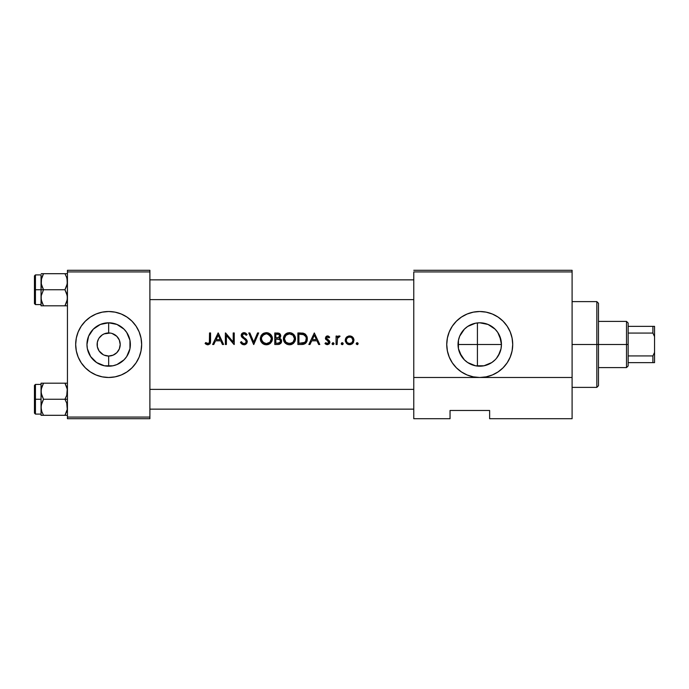 <?xml version="1.0" encoding="UTF-8"?>
<svg xmlns="http://www.w3.org/2000/svg" width="689" height="689" viewBox="0 0 689 689"><rect width="100%" height="100%" fill="white"/><g stroke="black" fill="none" stroke-linecap="round" stroke-linejoin="round"><path stroke-width="1.03" d="M107.708 356.006L108.664 356.041A11.541 11.541 0 0 1 97.123 344.5A11.541 11.541 0 0 1 108.664 332.959A11.541 11.541 0 0 0 97.123 344.5A11.541 11.541 0 0 0 108.664 356.041L108.664 366.203A21.703 21.703 0 0 1 86.96 344.5A21.703 21.703 0 0 1 108.664 322.796L108.664 332.959L104.246 333.838L110.171 333.054M105.262 355.533L107.028 355.929M103.195 354.663L99.061 350.916L97.338 346.756L97.338 342.244L98.553 338.928M101.326 353.414L102.248 354.103M99.733 351.812L100.499 352.665M98.553 350.072L99.061 350.916M85.341 367.823L90.337 371.922L96.038 374.971L102.23 376.849L108.664 377.486L115.097 376.849L121.29 374.971L126.991 371.922L131.987 367.823L136.086 362.827L139.135 357.126L141.012 350.934L141.65 344.5L141.012 338.066L139.135 331.874L136.086 326.173L131.987 321.177L126.991 317.078L121.29 314.029L115.097 312.151L108.664 311.514A32.986 32.986 0 0 0 78.184 357.109L81.242 362.827L85.341 367.823A32.986 32.986 0 0 0 108.647 377.486A32.986 32.986 0 0 1 75.678 344.5A32.986 32.986 0 0 1 108.664 311.514L102.23 312.151L96.038 314.029L90.337 317.078L85.341 321.177L81.242 326.173L78.193 331.874L76.315 338.066L75.678 344.5L76.315 350.934L78.193 357.126L81.242 362.827M486.873 364.998L484.005 365.781L477.425 366.083L479.733 366.203A21.703 21.703 0 0 1 458.03 344.5A21.703 21.703 0 0 1 479.733 322.796L475.548 323.201M470.656 364.214L472.37 364.92M464.007 359.451L465.402 360.795M459.606 352.622L458.409 348.539L458.409 340.478L458.409 348.539L461.57 356.377M461.845 356.79L462.397 357.548M458.435 348.651L458.452 340.263L459.684 336.198L464.386 329.153L467.676 326.457L475.505 323.21L470.665 324.786M465.411 328.197L464.412 329.127M467.125 374.98A32.986 32.986 0 0 0 479.733 377.486A32.986 32.986 0 0 1 446.748 344.5A32.986 32.986 0 0 1 479.733 311.514A32.986 32.986 0 0 0 467.125 314.02M467.099 314.029A32.986 32.986 0 0 0 467.099 374.971L473.3 376.849L479.733 377.486L486.167 376.849L492.359 374.971L498.061 371.922L503.056 367.823L507.156 362.827L510.204 357.126L512.082 350.934L512.719 344.5L512.082 338.066L510.204 331.874L507.156 326.173L503.056 321.177L498.061 317.078L492.359 314.029L486.167 312.151L479.733 311.514L473.3 312.151L467.116 314.029L461.406 317.078L456.411 321.177L452.311 326.173L449.262 331.874L447.385 338.066L446.748 344.5L447.385 350.934L449.262 357.126L452.311 362.827L456.411 367.823L461.406 371.922L467.116 374.971M476.297 323.072L479.733 322.796A21.703 21.703 0 0 1 501.437 344.5A21.703 21.703 0 0 1 479.733 366.203L484.005 365.781L475.505 365.79L467.676 362.543L464.386 359.847L459.684 352.802L458.452 348.737M489.026 364.111L491.808 362.535M492.299 362.199L495.081 359.847L491.791 362.543L483.971 365.79M500.076 336.938L501.437 344.5L501.024 348.737L499.783 352.802L497.467 357.014M475.505 323.21L479.733 322.796L488.036 324.45L495.081 329.153L497.777 332.442L501.024 340.263L501.437 344.5L501.015 348.772L498.345 355.662M499.775 352.828L496.502 358.28M498.862 334.243L499.775 336.163M501.437 344.5L477.425 344.5L501.437 344.5L499.758 336.129L497.424 331.926M494.891 328.972L491.886 326.517M491.8 326.457L489.224 324.975M483.997 323.219L479.733 322.796L486.477 323.873M472.361 324.088L474.661 323.399M466.505 327.292L467.082 326.87M468.718 325.802L469.812 325.199M460.14 335.173L461.484 332.753M462.552 331.245L463.645 329.936M458.426 340.357L459.606 336.387M458.03 344.526L477.425 344.5L477.425 366.083L476.288 365.928M461.286 355.929L460.123 353.793M463.637 359.055L462.543 357.746M469.803 363.801L468.718 363.198M467.073 362.13L466.496 361.699M474.669 365.601L473.489 365.282M112.066 333.467L116.829 336.335L119.326 340.082L120.205 344.5L119.326 348.918L116.829 352.665L113.082 355.162L108.664 356.041L104.246 355.162M99.061 338.084L102.248 334.897L104.246 333.838M207.871 344.793L205.089 343.466L205.701 342.579L208.173 343.596L209.37 342.536L209.534 332.959L210.567 332.959L210.326 343.182L208.224 344.776L210.188 343.501L210.567 340.754L210.567 332.959L209.534 332.959L209.37 342.536L207.932 343.613L205.701 342.579L205.089 343.466L207.871 344.793L209.869 343.957M218.112 332.959L212.634 344.5L213.771 344.5L215.528 340.797L220.756 340.797L215.528 340.797L213.771 344.5L212.634 344.5L218.112 332.959L223.589 344.5L222.461 344.5L220.756 340.797L222.461 344.5L223.589 344.5L218.258 332.959M247.273 341.675L246.266 343.906L244.294 344.784L241.848 344.061L240.461 342.269L241.443 341.684L242.459 343.001L243.975 343.613L245.525 343.096L246.188 342.063L245.715 340.383L241.374 336.284L241.684 333.812L243.501 332.701L245.43 332.985L247.127 334.613L246.188 335.328L244.948 334.096L243.613 333.864L242.235 335.302L242.847 336.645L246.369 339.513L247.248 341.374L246.369 339.513L243.002 336.8L242.235 335.302L243.579 333.872L245.232 334.294L246.188 335.328L247.127 334.613L245.835 333.235L243.501 332.701L241.417 334.294L241.374 336.284L245.818 340.521L246.231 341.658L245.525 343.096L243.975 343.613L242.459 343.001L241.443 341.684L240.461 342.269L242.847 344.612L245.206 344.578L247.006 342.898L247.205 341.081M253.785 344.5L248.755 332.959L249.857 332.959L253.707 342.054L257.557 332.959L258.668 332.959L253.785 344.5L258.668 332.959L257.557 332.959L253.707 342.054L249.857 332.959L248.755 332.959L253.638 344.5L248.755 332.959L249.857 332.959L253.707 342.054L257.557 332.959L258.668 332.959L253.638 344.5M289.475 344.793L287.132 344.371L285.16 343.053L283.489 339.961L283.489 337.593L284.368 335.388L287.614 332.916L290.594 332.761L293.747 334.398L295.417 337.532L295.09 341.055L292.851 343.794L289.768 344.784L293.764 343.027L295.09 341.055L295.521 338.721L295.081 336.378L293.747 334.398L291.748 333.088L289.38 332.658L287.055 333.123L284.368 335.388L283.386 338.781L283.825 341.098L285.16 343.053L287.132 344.371L289.475 344.793L291.809 344.354L293.764 343.027L292.859 343.785M297.889 344.5L301.463 344.5L297.889 344.5L297.889 332.959L302.988 333.14L305.399 334.225L306.915 336.335L307.277 340.03L305.322 343.492L301.463 344.5L303.763 344.242L305.752 343.113L306.984 341.15L307.173 337.162L304.684 333.734L297.889 332.959L297.889 344.5L297.889 332.959L300.223 332.959M327.387 344.646L324.975 343.51L325.664 342.726L327.886 343.518L328.791 342.528L328.472 341.374L325.63 339.134L326.009 336.559L327.869 335.939L329.712 337.119L329.006 337.843L327.335 336.973L326.457 338.084L329.463 340.909L329.816 342.7L329.135 343.957L327.628 344.638L329.135 343.949L329.859 342.209L329.463 340.909L326.457 338.084L327.163 337.024L329.006 337.843L329.712 337.119L327.551 335.913L326.009 336.559L325.475 338.678L328.825 342.252L327.335 343.613L325.664 342.726L324.975 343.51L327.387 344.646L329.135 343.957L329.85 342.45M332.15 344.052L333.037 342.726L332.081 343.682L333.226 344.629L332.098 343.501L333.407 342.795L333.984 343.871L333.097 344.646M336.077 344.5L337.11 344.5L336.077 344.5L336.077 336.06L337.11 336.06L337.11 337.309L338.532 336.025L340.073 336.206L337.395 338.454L337.11 344.5L337.507 338.144L340.073 336.206L338.532 336.025L337.11 337.309L337.11 336.06L336.077 336.06L336.077 344.5L336.077 336.06L337.11 336.06M357.608 344.543L356.204 343.682L357.169 342.726L356.204 343.682L357.35 344.629L356.273 344.052L356.98 342.743L358.108 343.501L357.221 344.646M350.046 344.629L346.524 343.398L345.327 341.158L345.904 337.963L348.72 335.999L352.157 336.706L353.913 339.479L353.25 342.734L350.822 344.5M342.752 344.483L341.253 343.682L342.218 342.726L341.253 343.682L342.407 344.629L341.417 344.216L341.684 342.881L343.113 343.32L342.7 344.517M308.844 344.5L314.313 332.959L308.844 344.5L309.972 344.5L311.729 340.797L316.957 340.797L311.729 340.797L309.972 344.5L308.844 344.5L314.313 332.959L319.791 344.5L318.671 344.5L316.957 340.797L318.671 344.5L319.791 344.5L314.313 332.959L319.774 344.457M274.799 344.5L274.799 332.959L274.799 344.5L277.925 344.5L274.799 344.5L274.799 332.959L279.105 333.269L280.656 335.164L280.535 336.895L279.389 338.273L281.276 339.789L281.543 341.916L280.483 343.656L277.925 344.5L280.483 343.656L281.612 341.227L280.828 339.143L279.389 338.273L280.724 335.819L279.967 333.864M266.385 344.793L264.051 344.371L262.078 343.053L260.399 339.961L260.985 335.905L263.965 333.123L267.504 332.761L270.656 334.398L272.327 337.532L272 341.055L269.761 343.794L266.686 344.784L270.674 343.027L272 341.055L272.431 338.721L271.991 336.378L270.656 334.398L268.658 333.088L266.29 332.658L263.965 333.123L261.277 335.388L260.296 338.781L260.743 341.098L262.078 343.053L265.187 344.689L268.719 344.354L270.674 343.027M225.363 344.5L225.363 332.959L225.363 344.5L226.405 344.5L225.363 344.5L225.363 332.959L233.209 342.045L233.209 332.959L234.243 332.959L234.243 344.5L226.405 335.431L226.405 344.5L226.405 335.431L234.01 344.5L226.405 335.431M572.094 418.714L489.629 418.714L572.094 418.714L572.094 271.931L572.094 377.486L413.77 377.486L413.77 271.931L572.094 271.931L572.094 270.286L413.77 270.286L572.094 270.286L572.094 271.931L413.77 271.931L413.77 418.714L413.77 377.486L572.094 377.486L572.094 418.714M67.436 271.931L149.892 271.931L149.892 417.069L67.436 417.069L67.436 270.286L149.892 270.286L67.436 270.286L67.436 418.714L67.436 417.069L149.892 417.069L149.892 270.286L149.892 271.931L67.436 271.931M149.892 418.714L67.436 418.714L149.892 418.714L149.892 417.069L149.892 418.714M450.046 418.714L413.77 418.714L450.046 418.714L450.046 410.472L489.629 410.472L489.629 418.714L489.629 410.472L450.046 410.472L450.046 418.714M507.156 326.173L503.056 321.177A32.986 32.986 0 0 0 479.733 311.514A32.986 32.986 0 0 1 512.719 344.5A32.986 32.986 0 0 1 479.733 377.486A32.986 32.986 0 0 0 503.048 367.84L498.061 371.922M503.073 367.805A32.986 32.986 0 0 0 503.073 321.195M486.167 376.849L492.359 374.971M492.359 314.029L486.167 312.151M452.311 326.173L449.262 331.874M449.262 357.126L452.311 362.827M496.485 330.694L495.072 329.144M484.005 365.781L488.088 364.533M108.681 377.486A32.986 32.986 0 0 0 121.281 374.971M121.29 374.971A32.986 32.986 0 0 0 139.144 331.891L136.086 326.173M131.987 321.177A32.986 32.986 0 0 0 121.29 314.029M121.281 314.029A32.986 32.986 0 0 0 108.681 311.514M108.664 311.514A32.986 32.986 0 0 1 141.65 344.5A32.986 32.986 0 0 1 108.664 377.486M136.086 362.827L139.135 357.126M81.242 326.173L78.193 331.874M109.62 332.994L108.664 332.959L108.664 322.796L116.966 324.45L124.011 329.153L126.707 332.442L129.954 340.263L129.954 348.737L126.707 356.558L124.011 359.847L116.966 364.55L112.901 365.79L104.427 365.79L96.606 362.543L90.621 356.558L87.374 348.737L86.96 344.5L88.614 336.198L93.316 329.153L100.361 324.45L108.664 322.796A21.703 21.703 0 0 1 130.367 344.5A21.703 21.703 0 0 1 108.664 366.203L108.664 356.041L113.082 355.162M110.92 333.175L110.3 333.071M114.133 334.337L113.082 333.838M116.002 335.586L115.08 334.897M117.595 337.188L116.829 336.335M118.775 338.928L118.267 338.084M118.267 350.916L118.775 350.072M108.664 332.959A11.541 11.541 0 0 1 120.205 344.5A11.541 11.541 0 0 1 108.664 356.041A11.541 11.541 0 0 0 120.205 344.5A11.541 11.541 0 0 0 108.664 332.959M357.169 342.726L358.125 343.682L357.531 342.795L358.125 343.682L357.849 343.01L356.704 342.838M357.841 344.362L358.125 343.682M356.799 342.795L356.273 343.311M346.136 337.636L345.249 340.306L346.524 343.398L349.624 344.646L352.716 343.398L353.982 340.306L352.828 337.309L350.072 335.931L346.722 336.99M349.168 335.931L347.075 336.706M350.072 335.931L350.52 335.999M351.381 336.258L352.363 336.861M353.948 339.729L353.535 338.333M349.194 344.629L348.238 344.457M346.524 343.398L345.327 341.158M345.267 339.892L345.267 340.736M346.145 337.627L345.413 339.083M350.055 336.981L350.753 337.145M351.743 337.731L352.949 340.314L352.708 339.04M351.941 337.92L352.949 340.314L351.984 342.666L349.616 343.613L347.256 342.674L346.352 340.969L346.481 339.143L347.919 337.421L350.296 337.016M350.27 343.553L351.984 342.666L352.949 340.314L351.984 342.666L349.22 343.596M346.533 341.589L346.3 340.642L346.533 341.589M347.764 343.079L347.247 342.666M348.953 337.016L347.29 337.911M346.834 338.454L346.352 339.625M347.204 343.966L347.936 344.345M350.477 344.578L352.062 343.949L353.664 341.977M353.526 338.316L353.087 337.619M349.289 343.596L349.943 343.596M347.041 338.187L348.333 337.205M341.822 342.803L341.322 343.311M341.856 342.786L342.579 342.795M343.182 343.682L342.218 342.726L343.165 343.501L342.898 344.362M343.105 343.303L342.614 342.803M342.218 344.646L341.27 343.88M341.537 344.362L342.028 344.629M337.11 337.309L337.619 336.637M337.963 336.335L337.489 336.783M339.858 336.094L339.169 335.913L340.073 336.206L339.246 336.999M339.169 335.913L340.073 336.206L339.169 335.913M337.662 337.851L338.075 337.326M337.386 338.454L337.662 337.843M339.005 335.922L338.532 336.025M332.641 342.803L333.226 342.743M334.001 343.682L333.037 342.726L334.001 343.682L333.037 344.646M332.244 344.216L332.856 344.629M333.984 343.501L333.407 342.795M327.706 335.922L328.575 336.189M329.712 337.119L328.705 337.515L329.006 337.843M327.551 336.955L326.457 338.084L327.344 336.973M326.457 338.084L326.741 338.85L326.534 337.662L327.335 336.973M326.741 338.85L329.049 340.461M329.635 341.201L329.859 342.209M329.85 342.037L329.635 341.21M329.842 342.511L329.661 343.208M326.043 344.345L327.034 344.629M325.415 343.949L324.975 343.51L325.664 342.726L326.009 343.07L325.664 342.726M326.405 343.355L325.828 342.898M327.068 343.596L327.783 343.553M327.551 340.736L328.791 342.528L328.136 343.398L326.853 343.544M328.472 341.374L327.258 340.581M325.441 338.471L325.949 339.617M326.707 336.068L325.423 337.911M329.678 343.156L329.816 342.691M314.382 335.207L316.415 339.617L312.289 339.617L314.382 335.207L312.289 339.617L316.415 339.617L314.382 335.207M302.066 333.028L303.427 333.235M303.883 333.373L303.444 333.235M304.676 333.726L305.727 334.518M307.208 340.392L307.32 338.006M306.984 341.15L306.734 341.735M305.994 342.855L306.476 342.192M305.322 343.492L305.761 343.105M302.626 344.448L304.641 343.914M303.737 344.25L303.117 344.379M306.269 338.049L305.649 341.425L304.745 342.407L298.923 343.32L298.923 334.139L303.961 334.725L305.563 336.129L306.286 338.144M305.124 335.569L303.281 334.466L305.873 336.671M304.581 335.087L303.952 334.725M303.246 343.105L304.745 342.407L305.968 340.814M305.149 342.054L305.597 341.503M303.866 342.907L305.649 341.434L306.269 339.72M301.084 343.303L302.549 343.217M301.463 344.5L302.049 344.491M307.311 338.006L306.906 336.318M306.286 338.153L306.149 337.438M283.412 338.187L283.498 337.584M283.825 336.447L284.066 335.913M284.075 335.905L284.764 334.837M285.186 334.38L286.013 333.691M289.079 332.666L286.452 333.424M289.38 332.658L290.732 332.787M295.392 337.395L293.738 334.389L291.74 333.08L293.755 334.406M295.512 338.42L295.417 337.524M295.521 338.721L295.417 339.91M285.608 343.449L285.168 343.062M285.16 343.044L284.402 342.149L287.141 344.371L289.173 344.784M283.98 341.434L283.722 340.814M283.506 340.022L284.402 342.149M283.386 338.781L283.489 339.961M289.923 343.596L291.352 343.26L287.528 343.268L285.909 342.226L284.419 338.773L285.883 335.276L289.432 333.846L292.997 335.242L294.487 338.721L293.006 342.235L289.587 343.613M294.289 337.326L293.635 335.965M294.048 336.68L293.333 335.586M292.394 334.768L290.887 334.053M290.887 343.415L291.387 343.251M292.636 342.545L294.272 340.202M294.461 339.212L294.479 338.471M284.428 338.532L284.445 339.255M284.514 339.746L285.909 342.226L284.514 339.737M286.676 342.829L289.432 343.613L285.909 342.226L287.296 343.174M287.511 343.268L288.708 343.57M289.923 333.864L289.182 333.846M288.45 333.941L287.511 334.217L288.45 333.941M288.054 334.036L287.52 334.217M285.367 335.862L286.658 334.665L284.626 337.334M290.655 344.689L291.24 344.552M293.936 341.012L293.643 341.494M284.445 338.282L284.505 337.799L284.445 338.282M291.697 334.363L292.214 334.639M277.056 332.959L279.209 333.312M280.078 334.001L280.647 335.164L279.588 333.536L278.382 333.063M279.105 333.269L279.596 333.545M280.707 335.491L280.432 334.535M280.724 335.819L280.621 336.611M279.389 338.273L280.535 336.895L279.708 338.041M279.622 338.359L280.535 338.876M281.284 339.806L281.009 339.367M281.543 341.908L281.345 342.528M279.467 344.25L281.103 342.958M280.957 343.156L280.483 343.656M279.002 334.518L275.833 334.139L278.459 334.286L279.622 335.345L278.606 337.524L275.833 337.843L275.833 334.139L275.833 337.843L277.064 337.825M279.682 335.836L279.183 334.656L277.667 334.156M277.426 337.808L278.683 337.481M277.813 339.057L275.833 339.022L279.665 339.574L280.569 341.227L279.45 342.976L275.833 343.32L275.833 339.022L275.833 343.32L277.314 343.32M278.149 339.083L277.228 339.031M278.675 343.217L280.389 342.02L277.856 343.303M280.492 341.77L280.535 340.848M277.925 344.5L279.286 344.311M281.594 340.977L281.465 340.245M280.389 337.231L280.638 336.542M277.064 339.031L277.874 339.066M260.321 338.187L260.408 337.584M260.735 336.447L260.985 335.913M260.985 335.905L261.682 334.837M262.096 334.38L262.922 333.691M265.988 332.666L263.362 333.424M266.29 332.658L267.642 332.787M272.301 337.395L270.648 334.389L268.65 333.08L270.665 334.406M272.422 338.42L272.327 337.524M272.431 338.721L272.327 339.91M270.665 343.036L269.769 343.785M264.266 344.448L266.083 344.784M263.215 343.949L262.078 343.062M262.061 343.036L264.051 344.371M260.89 341.434L260.631 340.814M260.416 340.022L261.312 342.149M260.296 338.781L260.408 339.961M266.583 333.846L269.907 335.242L271.397 338.721L269.916 342.235L266.342 343.613L262.819 342.226L261.329 338.773L261.415 339.72L261.699 336.869L262.793 335.276L266.1 333.846M271.199 337.326L267.806 334.053M268.607 334.363L266.832 333.864L268.865 334.492L270.544 335.965L269.123 334.639M267.315 343.527L268.297 343.251L267.315 343.527M268.71 343.062L269.141 342.829M270.036 342.114L271.182 340.202M271.371 339.212L271.388 338.48M262.182 341.503L261.536 340.211L264.206 343.174M264.447 343.268L265.618 343.57M265.36 333.941L263.164 334.957L265.368 333.932M264.964 334.036L264.438 334.217M262.276 335.862L263.99 334.423L261.536 337.334M261.355 338.282L261.329 338.773L261.355 338.282M267.573 344.689L268.15 344.552M270.846 341.012L270.553 341.494M271.018 336.818L270.544 335.965M241.064 343.243L241.856 344.069M240.745 342.769L240.461 342.269L241.443 341.684L241.891 342.381L241.443 341.684M242.123 342.666L243.157 343.449M245.818 340.521L246.206 341.348M244.845 339.531L245.603 340.254M242.795 337.972L243.742 338.678M242.511 337.748L241.848 337.11M241.21 335.595L241.71 336.921M241.374 336.284L241.236 335.801M241.219 335.078L241.985 333.459M242.485 333.08L241.253 334.811M242.993 332.839L243.777 332.675M244.285 332.666L245.422 332.985M246.834 334.234L247.127 334.613L245.939 335.009M244.784 334.019L245.56 334.596M242.27 335L243.028 334.044L244.285 333.872L243.32 333.924M243.002 336.8L242.235 335.302L243.768 337.386L242.847 336.645M245.034 338.299L246.076 339.203M246.662 339.892L246.989 340.461M246.636 343.51L245.491 344.457M244.604 344.741L243.975 344.793M245.534 344.431L247.006 342.898M247.015 340.512L246.369 339.505M243.768 337.386L243.183 336.955M244.104 333.855L244.621 333.958M245.74 334.785L246.188 335.328M242.459 343.001L241.891 342.39L242.459 343.001M225.587 332.959L233.209 342.045L233.209 332.959L233.209 342.045L225.622 332.994M234.243 332.959L233.209 332.959L234.243 332.959L234.243 344.5L234.243 332.959M218.284 332.994L223.589 344.491M212.634 344.5L218.103 332.985M218.18 335.207L220.213 339.617L216.088 339.617L218.18 335.207L216.088 339.617L220.213 339.617L218.18 335.207M209.534 332.959L210.567 332.959L210.507 342.226M209.775 344.061L210.412 342.846M207.673 344.784L207.088 344.698M205.391 343.725L206.355 344.405M205.089 343.466L205.701 342.579L208.371 343.544M206.812 343.268L207.544 343.57M207.174 343.449L208.784 343.337M209.37 342.536L208.827 343.311M209.465 342.063L209.534 340.633M209.525 341.115L209.465 342.071M210.412 342.838L210.515 342.149L210.412 342.838M352.932 340.642L352.932 339.978M348.341 343.372L348.97 343.553M346.3 339.987L346.3 340.642M347.756 337.524L347.032 338.196M351.39 337.472L349.289 336.964M300.628 334.148L298.923 334.139L298.923 343.32L300.249 343.32M303.625 334.578L302.85 334.354M294.117 340.633L294.392 339.694M291.8 343.062L292.231 342.829M279.045 339.264L278.416 339.109M271.027 340.633L271.311 339.694M267.797 343.415L268.262 343.26M262.819 342.226L263.586 342.829M261.338 338.532L261.355 339.264M596.829 344.5L596.829 387.382L596.829 344.5L572.094 344.5L596.829 344.5L596.829 301.618L596.829 344.5L598.474 344.5L596.829 344.5M598.474 385.728L598.474 344.5L598.474 385.728L596.829 387.382L572.094 387.382M458.03 344.5L477.425 344.5L477.425 322.917L477.425 366.083M598.474 303.272L598.474 344.5L598.474 303.272L596.829 301.618L572.094 301.618M413.77 299.637L149.892 299.637L413.77 299.637M41.194 299.637L41.228 295.693L43.528 289.75L41.745 285.866L41.047 281.723L41.047 289.75L43.528 289.75L41.228 283.825L41.478 278.477M41.194 279.855L43.528 273.697L64.947 273.697L66.738 277.572L67.436 281.723L66.747 285.84L64.947 289.75L43.528 289.75L64.947 289.75L66.738 293.626L67.436 297.777L66.747 301.894L64.947 305.804L43.528 305.804L41.745 301.92L41.047 297.777L41.047 305.804L41.745 305.804L41.047 305.804L41.745 305.804L41.047 305.804L41.228 295.693L43.528 289.75L41.047 289.75L41.047 297.993M149.892 279.855L413.77 279.855L149.892 279.855M67.289 299.637L64.947 305.804L67.436 305.804L64.947 305.804L66.962 301.171M67.246 405.175L67.255 409.361L64.947 415.303L66.738 411.411L64.947 415.303L43.528 415.303L41.745 411.428L41.047 407.277L41.736 403.16L43.528 399.25L41.228 393.333L41.228 389.147L43.528 383.196L41.745 387.08L43.528 383.196L41.047 383.196L41.047 399.25L34.45 399.25L34.45 413.107L34.45 385.401L34.45 399.25L35.44 399.25L35.44 414.098L35.44 399.25L41.047 399.25L41.047 415.303L67.436 415.303L64.947 415.303L67.255 409.361L66.738 403.134L67.246 405.175M64.947 399.25L66.738 403.134L64.947 399.25L43.528 399.25L67.436 399.25L64.947 399.25L66.747 395.348L64.947 399.25M41.194 409.145L41.228 405.201L43.528 399.25L41.745 395.374L41.047 391.223L41.047 415.303M41.461 410.455L41.228 409.378M67.022 388.053L67.436 391.223L66.747 395.348L67.246 389.121L64.947 383.196L43.528 383.196L64.947 383.196L66.738 387.08L64.947 383.196L66.738 383.196L64.947 383.196M67.436 383.196L66.738 383.196L67.436 383.196M41.047 384.41L35.44 384.41L35.44 399.25L35.44 384.41L34.45 385.401M41.736 383.196L41.047 383.196L41.047 391.223L41.736 387.106L43.528 383.196L41.228 383.196L43.528 383.196M43.45 415.166L41.736 411.402M41.228 415.303L43.528 415.303M66.962 387.838L66.747 387.106L66.962 387.838M64.947 415.303L67.255 415.303M41.521 387.829L41.736 387.106M66.962 410.67L66.747 411.402M67.436 273.697L43.528 273.697L41.745 277.589L43.528 273.697L41.228 273.697M41.461 300.947L43.528 305.804L64.947 305.804L66.738 301.92M41.521 278.33L41.047 289.75L35.44 289.75L35.44 274.902L35.44 289.75L41.047 289.75L41.047 297.777M67.022 278.545L67.255 283.799L64.947 289.75L67.246 295.667L67.255 299.853M149.892 389.363L413.77 389.363L149.892 389.363M413.77 409.145L149.892 409.145L413.77 409.145M34.45 275.893L34.45 289.75L35.44 289.75L35.44 304.59L35.44 289.75L34.45 289.75L34.45 275.893L35.44 274.902L41.047 274.902L41.047 281.723L41.047 274.911M41.228 305.804L43.528 305.804L41.228 299.87M34.45 303.599L34.45 289.75L34.45 303.599L35.44 304.59L41.047 304.59M41.745 305.804L43.528 305.804M43.528 273.697L41.736 273.697L43.528 273.697L41.745 277.572M41.469 278.52L41.228 279.613M64.947 305.804L66.738 305.804M67.255 273.697L64.947 273.697L66.738 277.589M628.161 362.638L628.161 344.5L626.516 344.5L626.516 367.59L626.516 344.5L598.474 344.5L626.516 344.5L626.516 321.41L626.516 344.5L628.161 344.5L628.161 365.937L628.161 362.638L654.55 362.638L654.55 352.406L652.905 355.929L628.161 355.929L652.905 355.929L652.905 362.638L652.905 355.929L654.55 352.406L654.55 362.638L628.161 362.638M628.161 333.071L628.161 344.5L628.161 323.063L628.161 333.071L652.905 333.071L654.55 336.594L654.55 352.406L654.55 326.362L628.161 326.362L652.905 326.362L652.905 333.071L652.905 326.362L654.55 326.362L654.55 336.594L652.905 333.071L628.161 333.071M41.047 414.098L35.44 414.098L34.45 413.107M628.161 365.937L626.516 367.59L598.474 367.59M598.474 321.41L626.516 321.41L628.161 323.063"/></g></svg>
